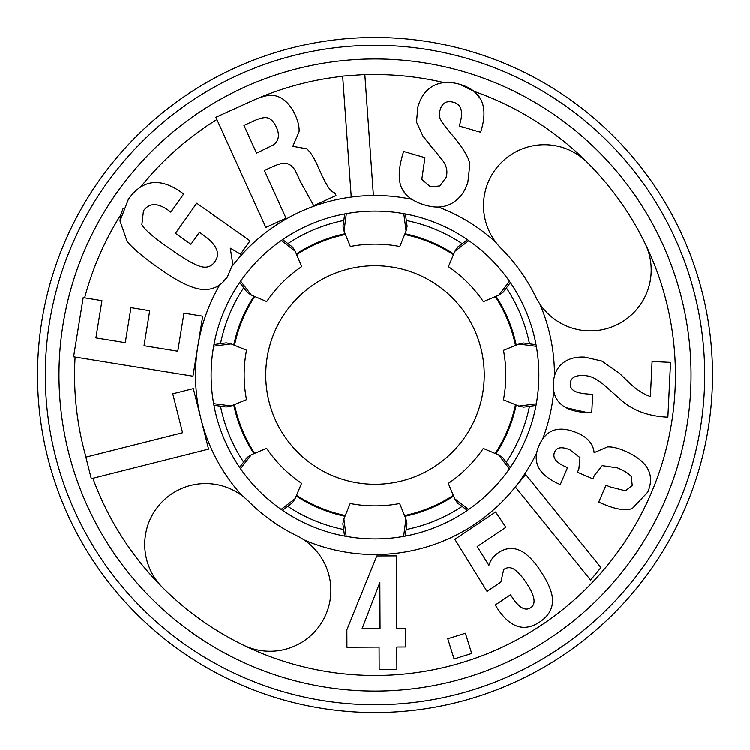 <?xml version="1.0" encoding="UTF-8"?>
<svg xmlns="http://www.w3.org/2000/svg" width="750" height="750" viewBox="0 0 750 750"><rect width="100%" height="100%" fill="white"/><g stroke="black" fill="none" stroke-linecap="round" stroke-linejoin="round"><path stroke-width="1.12" d="M375 45.3A329.7 329.7 0 0 0 45.3 375A329.7 329.7 0 0 0 375 704.7A329.7 329.7 0 0 0 704.7 375A329.7 329.7 0 0 0 375 45.3M405.413 213.975L407.128 226.266L406.088 231.103L399.797 246.534A130.838 130.838 0 0 0 350.334 246.516L344.062 231.066L346.35 213.647M344.587 536.025L342.872 523.734L343.912 518.897L350.203 503.466A130.838 130.838 0 0 0 399.666 503.484L405.938 518.934L403.65 536.353M405.244 536.062L406.978 523.772L405.938 518.934M406.088 231.103L403.819 213.684M467.362 510.366L457.453 502.894L454.772 498.731L468.694 509.447M454.772 498.731L448.303 483.375A130.838 130.838 0 0 0 483.291 448.416L498.656 454.903L509.353 468.834M536.025 405.413L523.734 407.128L518.897 406.088L536.316 403.819M518.897 406.088L503.466 399.797A130.838 130.838 0 0 0 503.484 350.334L518.934 344.062L536.353 346.35M510.366 282.638L502.894 292.547L498.731 295.228L509.447 281.306M498.731 295.228L483.375 301.697A130.838 130.838 0 0 0 448.416 266.709L454.903 251.344L468.834 240.647M282.638 239.634L292.547 247.106L295.228 251.269L281.306 240.553M295.228 251.269L301.697 266.625A130.838 130.838 0 0 0 266.709 301.584L251.344 295.097L240.647 281.166M213.975 344.587L226.266 342.872L231.103 343.912L213.684 346.181M231.103 343.912L246.534 350.203A130.838 130.838 0 0 0 246.516 399.666L231.066 405.938L213.647 403.65M239.634 467.362L247.106 457.453L251.269 454.772L240.553 468.694M251.269 454.772L266.625 448.303A130.838 130.838 0 0 0 301.584 483.291L295.097 498.656L281.166 509.353M343.912 518.897L346.181 536.316M510.272 467.503L502.809 457.584L498.656 454.903M536.062 344.756L523.772 343.022L518.934 344.062M467.503 239.728L457.584 247.191L454.903 251.344M213.938 405.244L226.228 406.978L231.066 405.938M239.728 282.497L247.191 292.416L251.344 295.097M344.756 213.938L343.022 226.228L344.062 231.066M282.497 510.272L292.416 502.809L295.097 498.656M313.059 547.303A60.863 60.863 0 0 0 296.691 535.631A178.697 178.697 0 0 1 248.644 501.356A60.863 60.863 0 0 0 162.562 501.356A60.863 60.863 0 0 0 162.562 587.438A300.431 300.431 0 0 0 243.347 645.047A60.863 60.863 0 0 0 313.059 547.303M259.125 259.125A163.875 163.875 0 0 1 490.875 259.125A163.875 163.875 0 0 1 490.875 490.875A163.875 163.875 0 0 1 259.125 490.875A163.875 163.875 0 0 1 259.125 259.125A163.875 163.875 0 0 1 490.875 259.125A163.875 163.875 0 0 1 490.875 490.875M535.631 296.691A60.863 60.863 0 0 0 625.678 319.575A60.863 60.863 0 0 0 645.047 243.347A300.431 300.431 0 0 0 587.438 162.562A60.863 60.863 0 0 0 501.356 162.562A60.863 60.863 0 0 0 501.356 248.644A178.697 178.697 0 0 1 535.631 296.691M253.884 100.059L215.887 117.272L265.819 227.428L286.059 218.259L264.394 170.456L272.934 166.584A279.544 36.122 -47.1 0 1 286.978 163.547A6814.134 275.119 -71 0 1 296.709 173.447L300.338 181.453L313.744 205.706L335.981 195.628L334.772 192.966A570.656 69.9 -80 0 1 328.069 186.788A65.025 9.244 -107.4 0 1 321.038 173.287L317.147 164.709A145.078 26.4 -96.8 0 0 306.562 148.753L292.819 146.363L299.072 131.859A183.506 50.259 -147.6 0 0 295.219 114.853A98.925 56.147 116.4 0 0 285.825 101.466A238.116 72.234 109.8 0 0 273.253 95.4A2561.344 130.641 133.5 0 0 252.441 100.697M151.528 151.528A316.041 316.041 0 0 1 598.472 151.528A316.041 316.041 0 0 1 598.472 598.472A316.041 316.041 0 0 1 151.528 598.472A316.041 316.041 0 0 1 151.528 151.528A316.041 316.041 0 0 1 598.472 151.528A316.041 316.041 0 0 1 598.472 598.472M210.225 289.022L214.612 287.709M242.287 495.825A179.484 179.484 0 0 1 219.806 284.841L220.406 284.4M84.638 297.872A300.431 300.431 0 0 1 120.947 214.631L123.075 208.5M120.731 215.55L120.497 216.694M120.431 217.069L120 221.034L127.097 241.312C132.159 247.856 142.969 256.978 159.525 268.669C178.078 281.803 192.431 288.741 202.594 289.462C212.747 290.184 220.997 286.05 227.353 277.059L232.8 264.188L230.278 248.212L240.591 254.203L250.013 240.863L196.734 203.231L175.453 233.362L190.969 244.322L199.425 232.341L203.109 234.947A3922.941 211.359 -175.6 0 1 214.931 261.713C211.275 266.906 206.203 268.416 199.716 266.25A1471.95 64.631 -134.1 0 1 169.763 248.691L167.306 246.956C152.606 236.597 144.122 229.162 141.872 224.644L143.466 210.862A873.366 99.975 -108.3 0 1 168.244 210.225L170.85 212.156L183.675 194.006L180.956 192.084A4283.044 337.641 -102.1 0 0 128.391 199.284L120 221.034M480.309 98.541L474.15 91.397L459.825 84.319A408.684 108.075 -112.2 0 0 444.066 82.613A406.031 107.719 -112.2 0 0 433.584 85.725C426.075 89.644 420.844 96.684 417.881 106.875L416.522 122.062L422.963 136.088L442.116 159.75A210.037 59.756 -4.4 0 1 446.156 177.3L439.913 185.934L430.509 186.919L421.828 179.362L424.95 157.669L403.612 151.444L402.638 154.791C398.438 169.153 398.128 180.262 401.719 188.1L405.403 193.8M411.919 199.359L411.919 199.359A179.484 179.484 0 0 0 232.463 265.941M401.719 188.1C405.356 195.975 413.203 201.666 425.259 205.172A13147.509 596.006 -112.6 0 0 452.55 202.931A319.144 102.778 -135.5 0 0 467.906 182.081L469.903 163.866A1724.109 109.294 -147.6 0 0 451.378 133.987C444.478 125.859 440.616 120.422 439.809 117.675A380.184 57.084 -28.9 0 1 440.147 109.912A1098.787 93.019 -118.8 0 1 453.919 102.384C461.466 104.588 463.425 111.919 459.788 124.378L459.3 126.047L480.637 132.281L481.584 129.009C488.259 105.394 481.003 90.497 459.825 84.319A406.584 107.794 -112.2 0 0 433.584 85.725M566.109 407.681L587.709 412.641L591.778 412.772L592.669 394.35L589.284 394.125A573.825 43.294 -13.9 0 1 574.134 390.834A101.784 26.419 -22.8 0 1 570.253 383.812A391.847 51.984 -143.7 0 1 583.922 375.534A112.781 50.372 -60.7 0 1 594.394 378.319A53.091 28.959 -120.5 0 1 605.653 386.306L622.209 401.034C634.2 411.019 649.425 416.4 667.884 417.169L670.538 362.381L652.097 361.491L650.409 396.553A416.475 124.256 -88.6 0 1 629.859 383.278L619.331 373.181L601.734 361.041L584.812 357.122A1017.872 157.988 -127.3 0 0 562.369 363.497A1557.084 191.953 -143.4 0 0 553.378 383.391L553.781 390.891M590.597 580.003L600.956 567.534L525.712 474.459L515.353 486.928L590.597 580.003L515.344 486.909A179.484 179.484 0 0 1 303.994 539.841M503.719 569.447A185.184 38.409 -89.3 0 1 514.528 569.541A176.512 37.847 -101 0 1 526.153 582.516C534.862 595.509 536.4 603.881 530.766 607.631C525.431 611.231 519.309 607.866 512.391 597.553L510.553 594.703L495.244 604.978L497.841 608.953C510.516 627.844 524.531 632.137 539.897 621.825C547.866 616.509 552.075 609.825 552.525 601.763C552.975 593.747 548.888 583.303 540.253 570.431A964.969 123.881 -94.3 0 0 518.803 549.919A874.003 130.622 -91.6 0 0 498.459 552.656A708.506 119.962 -152.9 0 0 489.769 563.025L488.897 565.247L477.197 546.516L505.903 527.25L495.619 511.931L454.866 539.269L487.05 591.337L500.887 582.056L503.719 569.447A185.194 38.409 -89.3 0 1 514.528 569.541M73.584 356.812L192.966 376.209L202.716 316.219L183.966 313.172L177.778 351.225L144.028 345.741L149.719 310.744L130.959 307.697L125.278 342.694L95.897 337.922L101.953 300.684L83.194 297.638L73.584 356.812M413.091 200.081L413.934 200.569M221.766 283.303L227.353 277.059L232.8 264.188M364.847 74.531L342.684 76.106L351.234 196.753L373.397 195.188L364.847 74.531M91.294 478.641L208.575 449.091L193.341 388.612L172.772 393.797L182.578 432.722L85.866 457.097L91.294 478.641M143.466 210.862A873.009 99.956 -108.3 0 1 168.244 210.225M243.966 125.4L254.156 120.778A934.256 69.966 -49.6 0 1 268.753 118.284A232.031 48.328 -73.4 0 1 276.375 127.134C279.975 135.056 278.869 141.047 273.066 145.087L256.547 153.15L243.966 125.4M440.147 109.912A1098.769 93.019 -118.8 0 1 453.919 102.384M422.963 136.088L432.131 147.787M346.95 647.175L379.097 647.044L379.191 669.562L396.909 669.487L396.816 646.969L405.347 646.931L405.262 628.481L396.741 628.509L396.431 555.825L376.809 555.909L346.875 629.775L346.95 647.175M362.1 628.659L379.875 582.403L380.072 628.584L362.1 628.659M447.797 638.709L454.116 658.913L471.713 653.409L465.394 633.206L447.797 638.709M560.288 484.528L567.553 467.587L565.125 466.547C555.806 462.281 552.3 457.472 554.597 452.109A484.509 54.778 -125.8 0 1 570.056 449.887L580.031 457.594L578.869 469.088L577.463 472.191L592.969 478.837L594.347 475.434L602.241 465.609L617.503 467.869A1420.153 74.409 -176 0 1 631.256 476.541L632.278 485.409L625.406 490.763L609.806 486.778L606 485.138L598.734 502.087L602.409 503.663C615.628 509.334 625.594 510.947 632.306 508.481L647.756 492.122A42934.209 973.744 165.8 0 0 624.487 450.806A401.85 73.163 -124 0 0 607.491 446.906L594.122 452.634A667.247 114.619 156.1 0 0 577.528 433.031A4160.119 289.519 -115.1 0 0 538.884 445.941A11676.394 491.691 165.5 0 0 560.288 484.528M650.409 396.553A417.206 124.369 -88.6 0 1 629.859 383.278M553.378 383.391C552.488 401.737 563.934 411.488 587.709 412.641M574.134 390.834A101.812 26.428 -22.8 0 1 570.253 383.812M375 484.247A109.247 109.247 0 0 1 265.753 375A109.247 109.247 0 0 1 375 265.753A109.247 109.247 0 0 1 484.247 375A109.247 109.247 0 0 1 375 484.247M375 712.5A337.5 337.5 0 0 1 37.5 375A337.5 337.5 0 0 1 375 37.5A337.5 337.5 0 0 1 712.5 375A337.5 337.5 0 0 1 375 712.5M404.991 233.784A144.366 144.366 0 0 1 453.769 254.025M496.059 296.353A144.366 144.366 0 0 1 516.244 345.159M516.216 404.991A144.366 144.366 0 0 1 495.975 453.769M453.647 496.059A144.366 144.366 0 0 1 404.841 516.244M345.009 516.216A144.366 144.366 0 0 1 296.231 495.975M253.941 453.647A144.366 144.366 0 0 1 233.756 404.841M233.784 345.009A144.366 144.366 0 0 1 254.025 296.231M296.353 253.941A144.366 144.366 0 0 1 345.159 233.756M515.325 486.9A179.484 179.484 0 0 0 536.691 452.897M542.672 439.012A179.484 179.484 0 0 0 553.781 390.863M554.475 376.116A179.484 179.484 0 0 0 539.841 303.994M495.825 242.287A179.484 179.484 0 0 0 438.3 207.056M216.909 119.522A300.431 300.431 0 0 0 140.616 187.05M342.703 76.312A300.431 300.431 0 0 0 254.869 99.628M444.066 82.613A300.431 300.431 0 0 0 364.866 74.737M587.438 162.562A300.431 300.431 0 0 0 474.15 91.397M645.047 243.347A300.431 300.431 0 0 1 243.347 645.047M162.562 587.438A300.431 300.431 0 0 1 92.869 478.247M85.987 457.059A300.431 300.431 0 0 1 75.103 357.056M345.459 234.488A143.588 143.588 0 0 0 296.663 254.672A143.588 143.588 0 0 1 345.459 234.488M254.756 296.531A143.588 143.588 0 0 0 234.516 345.309A143.588 143.588 0 0 1 254.756 296.531M234.488 404.541A143.588 143.588 0 0 0 254.672 453.337A143.588 143.588 0 0 1 234.488 404.541M296.531 495.244A143.588 143.588 0 0 0 345.309 515.484A143.588 143.588 0 0 1 296.531 495.244M404.691 234.516A143.588 143.588 0 0 1 453.469 254.756A143.588 143.588 0 0 0 404.691 234.516M495.328 296.663A143.588 143.588 0 0 1 515.513 345.459A143.588 143.588 0 0 0 495.328 296.663M515.484 404.691A143.588 143.588 0 0 1 495.244 453.469A143.588 143.588 0 0 0 515.484 404.691M453.337 495.328A143.588 143.588 0 0 1 404.541 515.513A143.588 143.588 0 0 0 453.337 495.328M343.828 220.5A157.613 157.613 0 0 0 287.925 243.619M243.712 287.784A157.613 157.613 0 0 0 220.528 343.669M220.5 406.172A157.613 157.613 0 0 0 243.619 462.075M287.784 506.287A157.613 157.613 0 0 0 343.669 529.472M406.172 529.5A157.613 157.613 0 0 0 462.075 506.381M506.287 462.216A157.613 157.613 0 0 0 529.472 406.331M529.5 343.828A157.613 157.613 0 0 0 506.381 287.925M462.216 243.712A157.613 157.613 0 0 0 406.331 220.528"/></g></svg>
